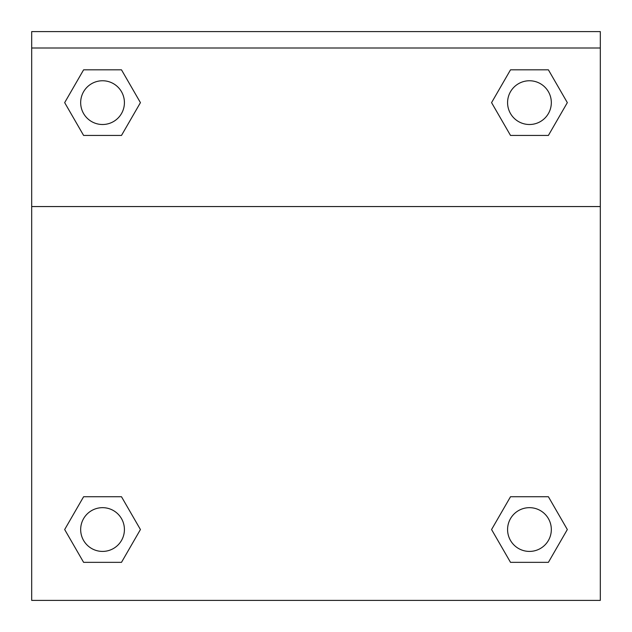 <?xml version="1.0" encoding="UTF-8"?>
<svg xmlns="http://www.w3.org/2000/svg" width="632" height="632" viewBox="0 0 632 632"><rect width="100%" height="100%" fill="white"/><g stroke="black" fill="none" stroke-linecap="round" stroke-linejoin="round"><path stroke-width="0.95" d="M496.033 521.811L510.514 496.736L521.187 496.736L510.514 496.736L491.57 529.537L510.514 496.736L548.394 496.736L510.514 496.736L548.394 496.736L567.331 529.537L548.394 562.346L567.331 529.537M83.606 496.736L121.486 496.736L83.606 496.736L64.669 529.537L83.606 496.736L121.486 496.736L140.43 529.537L121.486 562.346L83.606 562.346L121.486 562.346L83.606 562.346L64.669 529.537M135.967 110.363L121.486 135.438L110.813 135.438L121.486 135.438L140.43 102.637L121.486 135.438L83.606 135.438L121.486 135.438L83.606 135.438L64.669 102.637L83.606 69.828L64.669 102.637M548.394 135.438L510.514 135.438L548.394 135.438L567.331 102.637L548.394 135.438L510.514 135.438L491.57 102.637L510.514 69.828L491.57 102.637M600.313 48L600.313 31.6L31.687 31.6L31.687 48L600.313 48L600.313 600.4L31.687 600.4L31.687 48M548.394 562.346L510.514 562.346L548.394 562.346L510.514 562.346L491.57 529.537M31.687 206.561L600.313 206.561M510.514 69.828L548.394 69.828L510.514 69.828L548.394 69.828L567.331 102.637M83.606 69.828L121.486 69.828L83.606 69.828L121.486 69.828L140.43 102.637M551.325 529.537A21.867 21.867 0 0 0 518.517 510.601A21.867 21.867 0 0 0 518.517 548.481A21.867 21.867 0 0 0 551.325 529.537M124.417 529.537A21.867 21.867 0 0 0 91.608 510.601A21.867 21.867 0 0 0 91.608 548.481A21.867 21.867 0 0 0 124.417 529.537M551.325 102.637A21.867 21.867 0 0 0 518.517 83.693A21.867 21.867 0 0 0 518.517 121.573A21.867 21.867 0 0 0 551.325 102.637M124.417 102.637A21.867 21.867 0 0 0 91.608 83.693A21.867 21.867 0 0 0 91.608 121.573A21.867 21.867 0 0 0 124.417 102.637M510.514 496.736L521.187 496.736M110.813 496.736L121.486 496.736M521.187 135.438L510.514 135.438M121.486 135.438L110.813 135.438"/></g></svg>
